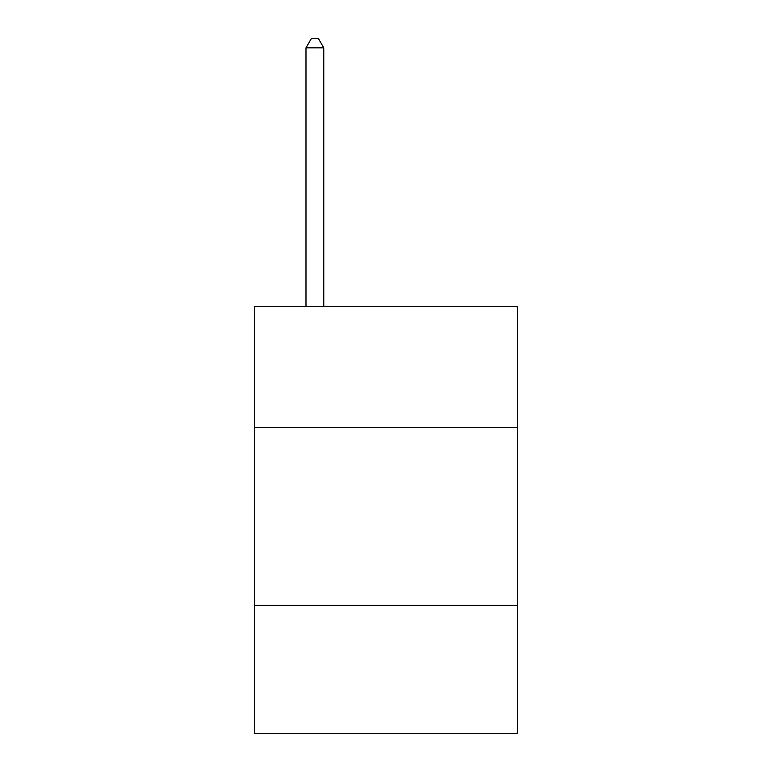 <?xml version="1.0" encoding="UTF-8"?>
<svg xmlns="http://www.w3.org/2000/svg" width="772" height="772" viewBox="0 0 772 772"><rect width="100%" height="100%" fill="white"/><g stroke="black" fill="none" stroke-linecap="round" stroke-linejoin="round"><path stroke-width="1.16" d="M517.568 427.601L517.568 306.706L254.432 306.706L254.432 427.601L517.568 427.601L517.568 733.4L254.432 733.4L254.432 427.601M517.568 605.393L254.432 605.393M323.777 306.706L323.777 47.845L305.992 47.845L305.992 306.706M305.992 47.845L311.328 38.6L318.44 38.6L323.777 47.845"/></g></svg>
